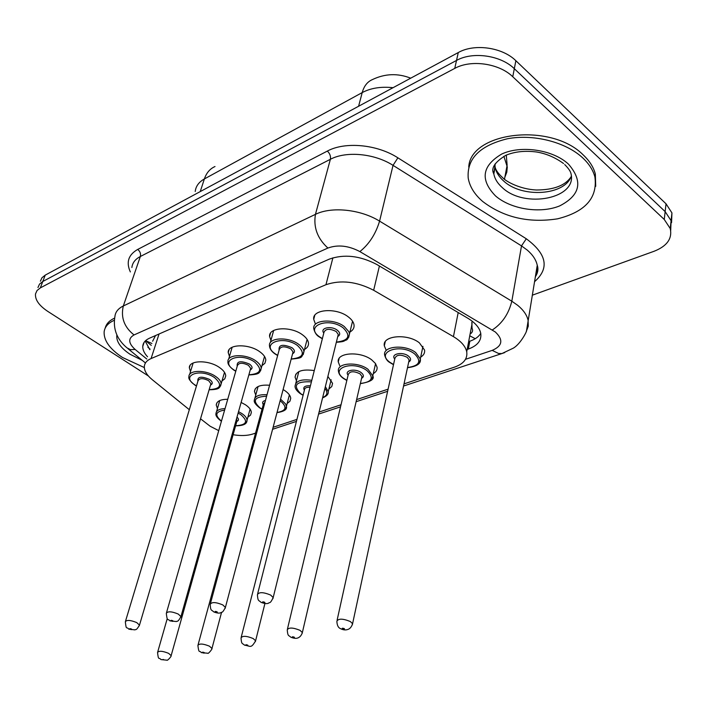 <?xml version="1.0" encoding="UTF-8"?>
<svg xmlns="http://www.w3.org/2000/svg" width="708" height="708" viewBox="0 0 708 708"><rect width="100%" height="100%" fill="white"/><g stroke="black" fill="none" stroke-linecap="round" stroke-linejoin="round"><path stroke-width="1.06" d="M315.166 323.326L313.724 319.361C311.98 309.228 336.212 307.307 348.23 316.83C351.734 319.485 353.681 322.237 354.062 325.114C354.319 327.99 352.938 330.3 349.938 332.025M270.934 340.38L269.598 336.504C268.323 327.238 290.855 325.946 302.475 334.796C306.201 337.521 308.21 340.336 308.511 343.23C308.644 345.831 307.316 347.885 304.52 349.398M229.472 356.425L228.224 352.646C227.321 344.15 248.358 343.362 259.615 351.628C263.535 354.407 265.606 357.239 265.81 360.133L264.889 363.293L261.96 365.664M190.523 371.541L189.346 367.868C188.744 360.071 208.471 359.691 219.374 367.425C223.463 370.24 225.587 373.081 225.719 375.948L224.781 378.807L222.002 380.922M385.895 349.602L384.32 345.831C381.957 335.539 407.507 333.202 419.393 342.849L424.579 350.079C424.977 352.956 423.676 355.301 420.685 357.115M339.734 365.673L338.274 361.974C336.45 352.522 360.168 350.867 371.673 359.832L375.461 363.496L377.09 367.284C377.355 369.895 376.09 372.001 373.302 373.585M296.44 380.789L295.077 377.178C295.917 371.107 302.316 368.912 314.281 370.585M255.756 395.046L254.473 391.524C255.022 386.648 260.066 384.559 269.598 385.249M283.103 389.559L284.961 390.71C288.572 393.223 290.501 395.781 290.731 398.383L289.899 401.286L287.156 403.489M217.445 408.507L216.241 405.082C216.613 401.224 220.436 399.303 227.728 399.294M241.118 402.436L245.446 404.772C249.216 407.33 251.181 409.897 251.349 412.481L250.508 415.127L247.889 417.101M200.532 418.791L210.152 426.243L218.728 430.641M470.103 334.026C472.519 332.495 473.156 330.548 472.041 328.185L471.847 322.211L472.679 321.582M155.539 335.539L152.618 341.238M233.1 434.739C240.817 435.969 247.34 435.747 252.659 434.075L255.535 433.119M404.02 383.878L454.483 367.142C463.616 363.903 467.696 358.779 466.722 351.779C465.501 346.265 461.076 341.221 453.439 336.645L373.665 290.271C356.699 281.527 340.796 279.678 325.954 284.713L151.078 358.558C146.795 360.434 144.547 363.124 144.326 366.647C144.264 370.921 146.928 375.284 152.335 379.745L189.319 409.702M273.111 427.287L296.935 419.393M319.069 412.047L341.035 404.764M356.62 399.595L388.099 389.161M327.884 376.435L332.565 383.347L331.769 386.55L328.884 389.011M148.379 375.975L47.799 311.405C39.037 305.546 34.949 299.714 35.515 293.891L37.064 290.501L40.338 287.891L454.748 68.402C470.9 59.33 499.149 63.313 512.76 76.738L664.263 219.471L665.148 211.603L671.096 220.692L670.697 230.463L671.096 220.692L665.148 211.603L514.318 68.703L665.148 211.603L666.024 203.798L671.945 212.904L671.556 222.666M454.748 68.402L456.518 60.445C472.625 51.312 500.768 55.259 514.318 68.703C500.768 55.259 472.625 51.312 456.518 60.445L42.79 281.492L456.518 60.445L458.28 52.542C474.342 43.356 502.379 47.268 515.866 60.72L666.024 203.798M37.958 287.528L39.515 284.12L42.79 281.492L39.515 284.12L37.958 287.528M40.391 281.209L41.958 277.775L45.224 275.129L458.28 52.542M664.263 219.471L670.237 228.542C672.45 238.534 667.086 246.101 654.157 251.243L532.266 295.209M467.165 349.46L468.333 349.062C477.59 345.681 481.723 340.406 480.732 333.238C479.52 327.724 475.201 322.715 467.758 318.193L376.824 264.491C359.938 255.668 344.088 253.889 329.264 259.146L149.441 338.22C145.255 340.123 143.025 342.84 142.768 346.362C142.627 349.699 144.22 353.177 147.547 356.788M480.759 333.406C478.635 336.813 474.988 339.415 469.82 341.221L468.661 341.628M149.857 349.708L145.184 341.052M144.335 367.558L122.537 357.505C109.811 349.062 103.678 340.495 104.138 331.795C104.811 326.795 108.191 322.963 114.289 320.29M105.191 328.14C106.227 323.875 109.351 320.538 114.581 318.122M582.852 158.008C589.109 163.911 593.118 170.221 594.897 176.92C597.738 197.921 585.277 211.887 557.515 218.834C528.664 223.286 503.707 217.48 482.644 201.435C474.493 194.381 469.678 186.602 468.209 178.106C466.749 158.698 479.803 145.583 507.37 138.768C533.434 133.768 565.878 142.025 582.852 158.008M468.749 167.061C470.351 131.989 550.939 121.98 583.312 155.017C589.56 160.92 593.561 167.238 595.331 173.947L595.72 186.328M151.893 343.469L145.574 340.681M469.767 335.796L475.245 338.707M159.052 333.999L151.078 358.558M332.902 257.818L325.954 284.713M379.408 266.013L373.665 290.271M458.2 312.547L453.439 336.645M504.875 177.142L506.795 172.23L507.282 166.999L503.875 156.264M410.702 78.181C397.79 73.083 385.01 73.552 372.373 79.606C367.417 81.712 364.027 86.031 362.213 92.58L204.373 178.947C206.435 172.885 209.984 168.743 215.011 166.53M393.055 87.695C381.072 86.411 370.788 88.04 362.213 92.58L358.593 106.262M200.24 191.594L204.373 178.947C198.868 182.053 195.815 186.239 195.222 191.496M45.224 275.129L40.338 287.891M515.866 60.72L512.76 76.738M465.501 359.31L492.193 350.38C502.485 345.955 503.53 339.822 495.326 331.99L359.868 251.588C348.504 245.623 337.849 244.446 327.901 248.048L134.033 334.946C127.953 338.424 128.334 343.256 135.157 349.469L146.813 359.036M135.157 349.469L130.458 349.655L126.971 347.849C116.829 339.274 112.811 328.831 114.917 316.511C115.377 312.024 118.183 308.511 123.316 305.98L315.449 214.356C331.433 206.32 360.584 209.303 379.577 221.135L511.822 301.21L517.769 305.378C523.46 310.095 526.902 315.051 528.088 320.246L528.283 326.167L526.23 331.663M535.266 277.182L537.372 271.447L537.248 265.296C536.133 259.951 532.814 254.889 527.283 250.11L521.504 245.897L511.822 301.21C508.68 313.901 502.184 323.476 492.334 329.946M130.352 271.925C125.936 262.261 128.396 254.756 137.724 249.42L327.344 151.078C345.035 141.414 377.16 144.361 397.887 157.822L526.301 238.782C546.921 254.057 549.656 268.376 534.513 281.722M537.222 273.182L535.744 274.341M134.033 334.946C124.21 327.14 120.643 317.485 123.316 305.98L140.343 256.5C135.237 259.19 132.414 262.863 131.874 267.518M359.868 251.588C369.116 244.189 375.683 234.038 379.577 221.135L393.037 165.353C374.612 153.459 346.15 150.804 330.379 159.291L140.343 256.5C140.981 253.756 140.113 251.393 137.724 249.42M526.301 238.782L521.504 245.897L393.037 165.353L397.887 157.822M327.901 248.048C317.432 238.525 313.281 227.295 315.449 214.356L330.379 159.291C330.893 156.229 329.884 153.486 327.344 151.078M504.715 352.584L501.901 353.558L498.538 353.469L492.193 350.38M150.052 349.088L147.875 347.283M469.82 341.221L468.333 349.062M221.418 421.278C217.294 418.207 215.471 415.676 215.949 413.684C216.188 410.525 219.223 408.835 225.047 408.622M238.516 411.675L241.764 413.472C245.118 415.72 246.871 417.977 247.021 420.251L246.472 422.287M235.631 425.712C246.773 425.074 248.499 421.384 240.817 414.631L238.118 413.109M224.622 410.118C215.427 411.516 214.374 415.18 221.462 421.11M237.003 417.065C238.994 419.003 238.941 420.472 236.826 421.464M236.95 421.012L236.534 418.738M236.968 420.933L171.141 655.626C171.787 656.148 167.212 661.139 166.955 660.183L160.982 659.591C158.716 656.812 158.557 661.122 157.548 652.528C158.831 650.634 162.521 650.909 168.61 653.342L171.141 655.626L170.955 656.245M163.495 659.467L162.07 659.706L163.495 659.467M196.461 386.028L194.797 385.037C190.107 381.267 188.16 378.488 188.939 376.691C188.381 369.85 205.824 369.558 215.498 376.364C219.135 378.842 221.02 381.346 221.144 383.86L220.524 386.064M209.161 389.639C220.931 388.957 222.719 384.94 214.515 377.568C200.01 367.549 179.814 375.656 195.134 385.055L196.505 385.878M197.877 381.338C197.258 376.594 201.169 375.966 209.612 379.461C212.789 381.869 213.09 383.745 210.506 385.099M210.657 384.577L210.922 383.683L208.639 380.665C203.054 377.984 199.514 378.037 198.028 380.815L125.528 621.137M210.683 384.497L139.476 625.137C135.83 631.439 135.83 628.89 134.98 629.863L128.865 629.182C126.343 626.093 126.378 630.846 125.334 621.792C126.652 619.765 130.449 620.031 136.732 622.589L139.476 625.137L139.272 625.81M129.998 629.279C131.679 629.81 132.157 629.713 131.431 628.996C129.75 628.465 129.263 628.562 129.998 629.279M142.246 360.345L130.033 354.257C120.422 347.805 116.032 341.353 116.855 334.902M262.013 409.242L259.677 407.879C255.544 404.595 253.756 402.064 254.305 400.286C254.721 396.153 258.951 394.312 267.022 394.754M280.554 399.17L285.625 403.976L286.404 406.383L285.811 408.72M277.032 412.463C286.377 410.861 287.457 406.985 280.288 400.825L280.138 400.737M266.615 396.241C254.269 396.799 252.083 400.693 260.04 407.905L262.057 409.091M221.551 612.376L211.958 648.475C212.869 648.351 208.117 654.387 207.754 653.236L201.399 652.634C199.275 649.944 199.001 654.183 197.895 645.475C199.231 643.377 203.099 643.616 209.488 646.192L211.958 648.475L211.763 649.192M204.161 652.519C202.506 651.997 201.992 652.086 202.647 652.776C204.311 653.298 204.816 653.219 204.161 652.519M265.004 402.197L263.42 404.091L198.09 644.776M263.279 404.578C261.942 402.533 262.668 401.162 265.473 400.454M303.095 395.294L300.289 393.648C296.652 390.904 294.909 388.391 295.059 386.108C295.758 380.833 301.334 378.904 311.803 380.32M311.423 381.842C296.006 381.169 292.439 385.117 300.705 393.692L303.139 395.126M264.907 603.552L255.597 640.811C250.827 649.015 250.588 645.953 244.587 645.192C242.216 642.926 241.525 644.74 241.03 637.943C242.41 635.625 246.464 635.819 253.19 638.545L255.597 640.811L255.376 641.652M247.65 645.094C245.933 644.554 245.393 644.652 246.021 645.377C247.738 645.917 248.278 645.829 247.65 645.094M310.033 387.294C306.493 387.09 304.644 387.922 304.511 389.789L241.242 637.129M325.361 386.621L328.246 391.613L331.149 379.789M304.369 390.32C302.714 387.072 304.732 385.55 310.423 385.763M322.662 397.533C327.397 395.533 328.14 392.506 324.91 388.462M343.504 378.506C340.468 376.417 338.769 373.939 338.415 371.072C336.778 362.77 357.761 361.381 367.974 369.266L372.789 375.824L372.125 378.93M360.372 383.471C372.16 382.116 374.337 377.806 366.912 370.541C352.77 359.885 328.813 368.585 343.973 378.559L346.876 380.284M348.106 375.16C343.938 370.381 355.257 368.08 361.107 372.567C363.965 374.904 364.116 376.824 361.567 378.337M361.7 377.762L362 376.488L360.053 373.842C353.734 370.85 349.796 371.107 348.239 374.585L287.466 628.952M361.726 377.674L302.351 632.58C301.511 635.218 300.121 636.961 298.174 637.82C296.413 638.687 293.962 638.483 290.829 637.2C288.581 634.996 287.82 636.731 287.244 629.899C288.669 627.315 292.926 627.465 300.033 630.341L302.351 632.58L302.112 633.563M294.245 637.147C292.475 636.58 291.9 636.678 292.501 637.439C294.271 638.005 294.847 637.908 294.245 637.147M389.559 362.363C387.32 361.124 385.683 358.699 384.656 355.097C382.541 346.053 405.153 344.07 415.685 352.549L420.304 358.921L419.623 362.514M407.534 367.505C419.534 365.859 421.88 361.31 414.578 353.867C400.356 342.716 374.762 352.018 390.09 362.434L393.542 364.487M394.745 359.018C390.258 353.947 402.374 351.248 408.383 356.036C411.189 358.416 411.295 360.407 408.711 362.027M408.835 361.416L409.153 359.93L407.286 357.354C400.613 354.204 396.48 354.549 394.887 358.398L337.114 620.164M408.861 361.319L352.584 623.721C351.549 626.934 349.929 628.863 347.716 629.509C345.398 630.262 342.982 629.961 340.468 628.607C338.256 627.757 337.061 625.314 336.866 621.279C338.336 618.403 342.831 618.482 350.354 621.535L352.584 623.721L352.319 624.881M344.3 628.598C342.477 628.014 341.858 628.12 342.433 628.916C344.256 629.5 344.876 629.394 344.3 628.598M235.773 371.249L233.693 369.992C229.489 366.771 227.569 363.992 227.949 361.638C227.118 354.186 245.729 353.54 255.712 360.806C259.199 363.257 261.04 365.753 261.234 368.293L260.562 370.85M248.88 374.789C260.889 373.868 262.827 369.62 254.694 362.054C240.039 351.593 218.533 360.222 234.074 370.019L235.817 371.081M237.207 366.231C236.587 361.142 240.676 360.425 249.481 364.071C252.632 366.532 252.889 368.487 250.243 369.93M250.402 369.372L250.694 368.328L248.464 365.31C242.596 362.487 238.897 362.602 237.375 365.664L166.522 612.606M250.428 369.284L180.947 616.606C177.407 623.093 177.274 620.571 176.451 621.553L169.893 620.872C167.539 617.88 167.451 622.571 166.3 613.376C167.663 611.119 171.655 611.349 178.257 614.057L180.947 616.606L180.717 617.403M171.194 620.996C172.929 621.553 173.442 621.447 172.734 620.686C171 620.137 170.486 620.243 171.194 620.996M277.642 355.531L275.093 353.982C271.536 351.504 269.659 348.734 269.474 345.672C268.314 337.53 288.253 336.45 298.555 344.238C301.874 346.637 303.661 349.106 303.927 351.655L303.201 354.628M291.2 358.965C303.449 357.779 305.555 353.301 297.502 345.522C282.696 334.583 259.765 343.796 275.518 354.009L277.695 355.345M279.102 350.168C278.465 344.699 282.749 343.867 291.935 347.672C295.059 350.186 295.271 352.221 292.572 353.779M292.731 353.177L293.059 351.956L290.882 348.956C284.713 345.973 280.837 346.168 279.262 349.557L210.462 603.464M292.758 353.088L225.401 607.446C221.993 614.119 221.834 611.57 220.967 612.624C219.569 613.438 217.197 613.216 213.86 611.951C211.205 609.429 210.603 611.199 210.214 604.375C211.621 601.862 215.816 602.03 222.781 604.906L225.401 607.446L225.144 608.384M215.365 612.119C217.161 612.694 217.71 612.579 217.02 611.792C215.223 611.216 214.674 611.323 215.365 612.119M319.237 336.902C316.573 335.415 314.75 332.68 313.777 328.698C312.201 319.795 333.645 318.166 344.3 326.538L348.885 331.716L349.495 333.831L348.725 337.3M336.38 342.088C348.876 340.601 351.15 335.866 343.203 327.875C328.273 316.423 303.759 326.264 319.724 336.946L322.397 338.592M323.795 333.052C319.609 327.928 331.158 325.406 337.256 330.176C340.336 332.742 340.504 334.866 337.751 336.539M337.911 335.884L338.265 334.45L336.158 331.503C329.636 328.344 325.574 328.645 323.963 332.388L257.685 593.64M337.937 335.796L273.182 597.57C270.022 604.384 269.589 601.986 268.713 603.057C267.359 603.995 264.81 603.756 261.075 602.349C258.641 599.959 257.907 601.667 257.411 594.72C258.854 591.906 263.27 592.021 270.651 595.065L273.182 597.57L272.899 598.694M262.845 602.579C264.695 603.172 265.288 603.048 264.624 602.216C262.774 601.623 262.181 601.738 262.845 602.579M564.701 164.557C568.214 168.106 570.259 170.955 570.852 173.088C578.232 198.567 524.495 209.028 502.317 187.611C497.582 183.434 494.759 178.858 493.821 173.885L495.255 163.743M568.542 164.203C583.286 181.363 580.339 195.258 559.701 205.895C540.231 213.94 510.795 209.276 495.467 195.877C479.927 179.77 481.998 165.831 501.671 154.07C521.035 144.936 553.143 149.715 568.542 164.203M571.303 176.115C564.895 195.638 521.805 198.267 503.574 180.921C498.866 176.743 496.051 172.15 495.122 167.168L494.865 164.371M494.06 172.637L493.334 171.655M313.724 319.361L314.75 315.405M269.598 336.504L270.527 333.132M228.224 352.646L229.065 349.77M189.346 367.868L190.107 365.408M384.32 345.831L385.249 341.725M338.274 361.974L339.132 358.443M295.077 377.178L295.864 374.134M254.473 391.524L255.199 388.904M216.241 405.082L216.905 402.817M146.866 341.716L151.264 345.38M472.094 323.574L466.722 351.779M506.291 155.105L507.123 165.212L504.477 179.23M671.945 212.904L670.237 228.542M254.145 433.579L255.429 433.517M403.56 386.028L501.901 353.558L513.185 348.212C520.548 344.15 527.106 330.84 526.486 330.919L537.248 265.296C538.558 268.943 537.921 272.801 535.328 276.855M127.918 348.628L145.459 362.974M272.58 429.287L296.413 421.41M318.565 414.1L340.53 406.843M356.133 401.693L387.63 391.294M144.051 342.46L142.768 346.362M157.716 651.926L167.256 618.571M216.524 411.693L219.754 400.542M235.596 425.844C244.605 425.72 246.995 423.464 247.021 420.251L250.11 409.1M224.507 372.337L221.144 383.86C219.409 387.683 220.542 389.533 209.117 389.789M189.602 374.532L193.134 363M254.942 397.984L258.101 386.515M276.987 412.64C284.2 411.516 287.342 409.428 286.404 406.383L289.404 394.905M295.749 383.444L298.82 371.629M322.582 397.861C326.777 396.161 328.671 394.073 328.246 391.613M360.337 383.656C370.603 381.877 374.762 379.267 372.789 375.824L375.567 363.647M343.575 378.559L346.832 380.47M407.489 367.709C417.012 366.478 421.287 363.549 420.304 358.921L422.941 346.371M389.657 362.434L393.498 364.691M264.518 356.425L261.234 368.293C259.252 372.904 260.659 374.284 248.835 374.957M228.684 359.115L232.144 347.247M307.113 339.424L303.927 351.655C301.015 357.929 303.52 357.797 291.147 359.151M270.288 342.707L273.66 330.477M352.557 321.228L349.495 333.831C348.557 337.92 347.345 340.026 345.849 340.167C343.566 340.982 345.115 341.681 336.327 342.291M322.344 338.796L319.317 336.955M594.897 176.92L595.331 173.947M563.55 163.521C555.187 157.442 546.195 153.601 536.584 151.999C524.911 150.494 514.663 151.601 505.822 155.309C494.688 162.176 490.688 168.371 493.821 173.885L495.122 167.168C495.75 170.177 498.459 173.867 503.246 178.239C506.211 181.443 519.973 189.266 536.416 190.001C553.514 189.921 565.002 185.646 570.852 177.168"/></g></svg>
